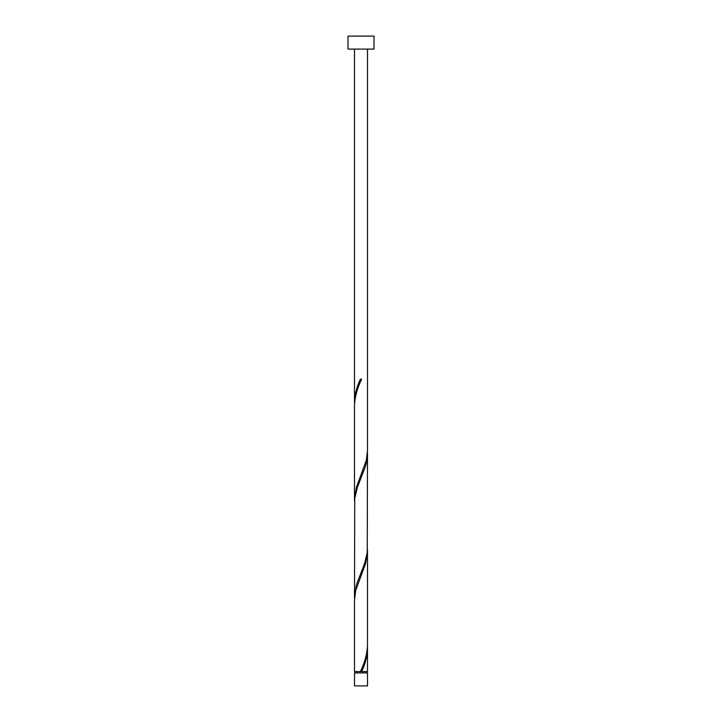 <?xml version="1.0" encoding="UTF-8"?>
<svg xmlns="http://www.w3.org/2000/svg" width="722" height="722" viewBox="0 0 722 722"><rect width="100%" height="100%" fill="white"/><g stroke="black" fill="none" stroke-linecap="round" stroke-linejoin="round"><path stroke-width="1.08" d="M367.498 685.9L354.502 685.9L354.502 672.904L367.498 672.904L367.498 685.9M366.848 672.904L366.848 671.604M355.152 672.904L355.152 671.604M373.996 49.096L348.004 49.096L348.004 36.1L373.996 36.1L373.996 49.096M367.498 49.096L367.498 450.736L366.271 460.419L356.343 487.494L354.502 499.471L354.502 405.123C354.989 396.468 357.372 387.831 361.65 379.194L360.35 379.194C356.749 386.802 354.8 394.411 354.502 402.001L354.502 49.096M361.325 379.962L361.65 379.194M360.675 670.837L360.35 671.604L354.502 671.604L354.502 600.063L355.729 590.379L365.657 563.304L367.498 551.328L367.498 645.676C367.011 654.331 364.628 662.967 360.35 671.604L367.498 671.604L367.462 647.237M361.65 671.604C365.251 663.996 367.2 656.388 367.498 648.798M367.498 453.858L367.254 552.474L364.655 563.304L356.343 584.964L354.502 596.941L354.746 498.324L357.345 487.494L365.657 465.834L366.92 460.419L367.462 452.297M354.502 596.941L354.538 598.502M367.498 551.328L367.462 549.767M354.502 499.471L354.538 501.032M354.502 402.001L354.538 403.562"/></g></svg>
